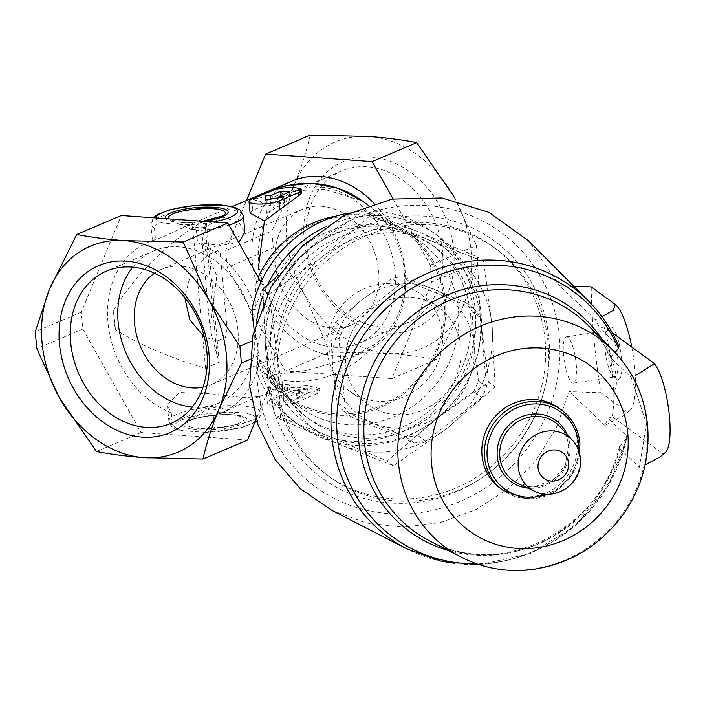 <?xml version="1.0" encoding="UTF-8"?>
<svg xmlns="http://www.w3.org/2000/svg" width="705" height="705" viewBox="0 0 705 705"><rect width="100%" height="100%" fill="white"/><g stroke="black" fill="none" stroke-linecap="round" stroke-linejoin="round"><path stroke-width="0.53" stroke-dasharray="3.52 2.64" d="M203.031 387.195A62.789 49.817 -113.1 0 0 210.839 384.78A62.789 49.817 -113.1 0 0 232.086 307.503A62.789 49.817 -113.1 0 0 161.656 269.239A62.789 49.817 -113.1 0 0 154.51 273.196M321.392 206.265A62.789 49.817 66.9 0 1 376.629 259.061A62.789 49.817 66.9 0 1 351.522 324.908A62.789 49.817 66.9 0 1 332.469 328.001A62.789 49.817 66.9 0 1 277.232 275.206A62.789 49.817 66.9 0 1 302.339 209.359A62.789 49.817 66.9 0 1 321.392 206.265M220.198 253.157L227.081 328.803L220.198 253.157L217.563 250.592L209.077 254.214L191.055 272.456L184.772 297.466M227.081 328.803L225.468 337.395L216.973 341.017L204.335 336.981M386.922 332.989A90.769 72.007 -113.1 0 0 439.664 205.587A90.769 72.007 -113.1 0 0 310.165 196.422A90.769 72.007 -113.1 0 0 386.922 332.989M393.073 198.889L430.306 265.142L431.839 282.035L391.865 378.62L285.41 371.086L329.966 352.121L304.014 293.606A111.928 88.795 66.9 0 1 294.144 185.098A111.928 88.795 66.9 0 1 369.041 136.497A111.928 88.795 66.9 0 1 453.826 196.404A111.928 88.795 66.9 0 1 463.696 304.904A111.928 88.795 66.9 0 1 388.79 353.505A111.928 88.795 66.9 0 1 304.014 293.606L273.302 247.94L271.769 231.046L294.144 185.098C301.37 167.332 306.728 150.667 310.218 135.113M374.073 203.357A92.813 73.637 66.9 0 1 365.111 351.751A92.813 73.637 66.9 0 1 261.009 295.192A92.813 73.637 66.9 0 1 292.416 180.947M250.081 213.139L252.866 210.301L263.873 205.622L261.017 201.7L252.972 199.577L285.745 191.196L324.388 189.257L362.132 200.793C412.857 232.676 419.792 311.099 375.157 343.952L351.575 357.514L307.406 370.266L274.703 374.531L269.654 377.29C275.999 380.444 279.497 382.789 280.141 384.322L307.697 385.564L319.585 388.552L316.739 390.711L313.804 391.557L302.093 393.364L296.329 393.311L279.638 388.129L266.279 391.055L269.125 389.01L280.141 384.322M251.958 309.486L263.749 310.015A102.375 96.435 -53.9 0 1 420.665 241.868A102.375 96.435 -53.9 0 1 438.157 381.414A102.375 96.435 -53.9 0 1 299.898 407.199A102.375 96.435 -53.9 0 1 268.975 367.499L272.341 380.092L259.942 359.153L264.375 374.011L265.221 372.822L274.351 386.842L279.638 388.129M259.942 359.153A92.813 73.637 66.9 0 1 220.762 413.192A92.813 73.637 66.9 0 1 213.307 415.791L225.353 411.235L250.028 399.797L259.819 396.51L243.727 397.664L210.495 393.716L179.229 392.465L167.393 404.926L171.271 412.813A92.813 73.637 66.9 0 1 108.508 327.208A92.813 73.637 66.9 0 1 148.068 242.388A92.813 73.637 66.9 0 1 155.523 239.788L152.659 240.431L162.185 237.321L186.895 225.856L223.934 217.501L238.907 222.472L244.864 232.174M205.12 225.142L202.141 241.771L216.823 275.867L210.081 328.935L216.973 355.373L205.12 225.142L206.38 221.793L202.547 221.987L192.747 227.459C159.101 251.385 132.725 278.907 113.637 310.024A92.813 73.637 66.9 0 0 115.426 329.596L113.637 310.024M216.973 355.373L219.158 362.141L205.569 368.345C169.05 357.505 139 344.586 115.426 329.596M238.757 242.608L221.097 245.428L197.559 242.767A92.813 73.637 66.9 0 1 255.175 306.781L263.899 287.332L263.749 310.015M265.221 372.822A101.009 95.149 -53.9 0 0 287.666 396.571A101.009 95.149 -53.9 0 0 424.084 371.138A101.009 95.149 -53.9 0 0 406.829 233.443A101.009 95.149 -53.9 0 0 257.069 283.278L256.038 282.37L255.175 306.781M301.766 192.791L289.984 190.738L272.341 197.453L263.873 205.622M256.038 282.37A102.375 96.435 -53.9 0 1 258.215 277.224M336.118 216.109A102.375 96.435 -53.9 0 1 407.631 232.342A102.375 96.435 -53.9 0 1 425.124 371.896A102.375 96.435 -53.9 0 1 286.864 397.673A102.375 96.435 -53.9 0 1 264.375 374.011M268.975 367.499L257.977 375.615L257.369 357.497L258.568 355.787L257.034 338.894L255.554 337.589L254.152 329.737M349.204 212.963A117.382 110.579 -53.9 0 1 431.874 231.46A117.382 110.579 -53.9 0 1 451.931 391.478A117.382 110.579 -53.9 0 1 293.395 421.035A117.382 110.579 -53.9 0 1 257.977 375.615M255.554 337.589A117.382 110.579 -53.9 0 1 256.735 320.458M262.806 296.188A117.382 110.579 -53.9 0 1 267.583 284.829M324.943 227.116A117.382 110.579 -53.9 0 1 437.787 235.778A117.382 110.579 -53.9 0 1 457.845 395.796A117.382 110.579 -53.9 0 1 299.308 425.362A117.382 110.579 -53.9 0 1 257.369 357.497M470.605 315.117A106.464 100.295 -53.9 0 1 417.818 419.078A106.464 100.295 -53.9 0 1 305.75 416.54A106.464 100.295 -53.9 0 1 287.561 271.407A106.464 100.295 -53.9 0 1 431.345 244.6A106.464 100.295 -53.9 0 1 470.605 315.117M495.104 386.878L447.014 428.296L393.513 465.767L339.731 444.547L280.528 419.369L277.532 358.704L269.125 294.082L322.626 256.611L370.715 215.192L429.918 240.37L483.7 261.581L492.108 326.212L495.104 386.878L488.688 382.189L480.272 317.567L486.582 386.781A81.895 77.153 -53.9 0 1 481.797 397.62L473.61 391.636L444.273 412.495A73.708 69.434 -53.9 0 1 373.615 423.194A73.708 69.434 -53.9 0 1 332.663 366.662A73.708 69.434 -53.9 0 1 362.352 299.431A73.708 69.434 -53.9 0 1 433.011 288.733A73.708 69.434 -53.9 0 1 473.963 345.265A73.708 69.434 -53.9 0 1 444.273 412.495L417.492 435.223A81.895 77.153 -53.9 0 1 406.106 436.941L343.688 411.315A81.895 77.153 -53.9 0 1 337.096 402.202L332.663 366.662L330.795 332.989A81.895 77.153 -53.9 0 1 335.58 322.159L362.352 299.431L391.698 278.581A81.895 77.153 -53.9 0 1 403.084 276.853L465.494 302.48A81.895 77.153 -53.9 0 1 472.094 311.592L473.963 345.265L478.395 380.806A81.895 77.153 -53.9 0 1 473.61 391.636M492.108 326.212A111.928 105.442 -53.9 0 1 447.014 428.296A111.928 105.442 -53.9 0 1 339.731 444.547A111.928 105.442 -53.9 0 1 277.532 358.704A111.928 105.442 -53.9 0 1 322.626 256.611A111.928 105.442 -53.9 0 1 429.918 240.37A111.928 105.442 -53.9 0 1 492.108 326.212M481.797 397.62L425.679 441.198A81.895 77.153 -53.9 0 1 414.293 442.925L351.874 417.289A81.895 77.153 -53.9 0 1 345.274 408.186L337.096 402.202M351.874 417.289L343.688 411.315M414.293 442.925L406.106 436.941M425.679 441.198L417.492 435.223M486.582 386.781L478.395 380.806M345.274 408.186L338.982 338.973A81.895 77.153 -53.9 0 1 343.767 328.142L399.885 284.556A81.895 77.153 -53.9 0 1 411.271 282.828L403.084 276.853M399.885 284.556L391.698 278.581M338.982 338.973L330.795 332.989M343.767 328.142L335.58 322.159M548.86 338.356A146.596 138.101 -53.9 0 1 349.283 493.35A146.596 138.101 -53.9 0 1 326.882 247.199A146.596 138.101 -53.9 0 1 548.86 338.356M257.378 382.498A157.488 148.358 126.1 0 0 495.853 480.422A157.488 148.358 126.1 0 0 471.786 215.986A157.488 148.358 126.1 0 0 257.378 382.498M545.106 340.233A141.141 132.954 -53.9 0 1 475.135 478.052A141.141 132.954 -53.9 0 1 326.574 474.685A141.141 132.954 -53.9 0 1 302.463 282.291A141.141 132.954 -53.9 0 1 493.068 246.75A141.141 132.954 -53.9 0 1 545.106 340.233M548.067 342.392A141.141 132.954 -53.9 0 1 478.096 480.211A141.141 132.954 -53.9 0 1 329.535 476.844A141.141 132.954 -53.9 0 1 305.415 284.45A141.141 132.954 -53.9 0 1 496.029 248.909A141.141 132.954 -53.9 0 1 548.067 342.392M411.271 282.828L473.681 308.464A81.895 77.153 -53.9 0 1 480.281 317.576L472.094 311.592M473.681 308.464L465.494 302.48M460.885 347.248A60.057 56.576 -53.9 0 1 431.107 405.895A60.057 56.576 -53.9 0 1 367.887 404.458A60.057 56.576 -53.9 0 1 357.629 322.59A60.057 56.576 -53.9 0 1 438.739 307.468A60.057 56.576 -53.9 0 1 460.885 347.248M442.387 333.738A60.057 56.576 -53.9 0 1 412.619 392.385A60.057 56.576 -53.9 0 1 349.398 390.958A60.057 56.576 -53.9 0 1 339.131 309.081A60.057 56.576 -53.9 0 1 420.25 293.959A60.057 56.576 -53.9 0 1 442.387 333.738M573.808 286.256L559.532 285.754L528.662 240.916M331.852 510.349L366.256 523.031L403.181 527.181L440.405 522.564L476.139 509.477L508.499 488.503L535.659 460.858L556.219 428.032L569.164 391.61L600.854 392.747C594.817 355.435 591.61 320.149 591.213 286.891M558.95 408.116A49.685 46.803 -53.9 0 1 577.272 441.03A49.685 46.803 -53.9 0 1 552.632 489.543A49.685 46.803 -53.9 0 1 500.338 488.362M613.747 390.482L610.891 359.101C616.496 367.472 618.496 389.689 613.747 390.482A70.359 17.255 -98.6 0 1 612.196 416.699L663.176 453.932L663.079 453.227L659.968 456.955M663.176 453.932L661.986 454.117M602.308 339.625A138.118 130.117 -53.9 0 1 611.632 356.157L611.614 358.774L611.147 358.149C605.216 345.776 597.505 334.813 588.005 325.261A135.201 127.367 -53.9 0 1 611.614 358.774L631.151 377.29L646.52 423.925L639.338 467.265L619.81 448.75L619.237 447.146L619.818 446.142L626.639 438.387A152.395 143.556 -53.9 0 1 476.809 563.833M611.632 356.157L614.963 352.394M665.379 452.469A46.407 11.377 81.4 0 1 663.079 453.227M610.891 359.101A70.359 17.255 -98.6 0 0 604 326.715L612.275 332.76M604 326.715L599.885 328.327L595.302 319.603L601.938 316.651M588.446 300.956A155.311 146.305 -53.9 0 1 618.417 345.802L599.885 328.327M618.417 345.802L618.937 346.507M612.196 416.699L608.071 418.303L626.613 435.778L627.203 437.347L626.639 438.387M631.759 346.992A54.602 13.386 81.4 0 1 629.962 410.389A54.602 13.386 81.4 0 1 624.903 410.31L623.608 415.668L604.934 425.459L608.071 418.303M600.854 392.747L624.903 410.31M621.59 358.484A26.561 6.512 81.4 0 1 616.611 378.876A26.561 6.512 81.4 0 1 607.957 354.201A26.561 6.512 81.4 0 1 608.917 328.072A26.561 6.512 81.4 0 1 621.59 358.484M595.302 319.603L559.532 285.754M604.934 425.459L569.164 391.61M576.241 364.591A23.388 5.737 81.4 0 1 573.403 383.079A23.388 5.737 81.4 0 1 564.238 360.819A23.388 5.737 81.4 0 1 566.406 336.84A23.388 5.737 81.4 0 1 576.241 364.591M617.686 358.316A23.388 5.737 81.4 0 1 614.848 376.805A23.388 5.737 81.4 0 1 613.306 376.276A23.388 5.737 81.4 0 1 605.683 354.544A23.388 5.737 81.4 0 1 606.529 331.535A23.388 5.737 81.4 0 1 607.851 330.566A23.388 5.737 81.4 0 1 617.686 358.316M269.125 294.082L267.794 293.104M262.709 289.394L265.706 350.059L274.113 414.681L327.895 435.901L387.098 461.079L435.179 419.651L488.688 382.189M280.528 419.369L274.113 414.681M393.513 465.767L387.098 461.079M480.272 317.567A111.928 105.442 -53.9 0 1 435.179 419.651A111.928 105.442 -53.9 0 1 327.895 435.901A111.928 105.442 -53.9 0 1 265.706 350.059A111.928 105.442 -53.9 0 1 310.79 247.966A111.928 105.442 -53.9 0 1 418.083 231.725A111.928 105.442 -53.9 0 1 480.272 317.567L477.285 256.902L418.083 231.725L364.291 210.504L310.79 247.966L278.14 275.214M483.7 261.581L477.285 256.902M370.715 215.192L364.291 210.504M475.038 318.36A106.464 100.295 -53.9 0 1 422.26 422.321A106.464 100.295 -53.9 0 1 310.191 419.783A106.464 100.295 -53.9 0 1 292.002 274.65A106.464 100.295 -53.9 0 1 435.787 247.834A106.464 100.295 -53.9 0 1 475.038 318.36M171.271 412.813L172.355 424.745L177.722 429.821L182.983 430.764A40.952 9.377 174.8 0 1 201.938 414.584A40.952 9.377 174.8 0 1 256.329 418.435A40.952 9.377 174.8 0 1 204.723 432.297L207.631 432.359L214.391 427.724L213.307 415.791M204.723 432.297L182.983 430.764M208.222 409.235L208.671 408.31L217.907 406.996L220.03 407.384C223.6 408.503 209.482 411.535 208.222 409.235M228.931 225.115A46.407 10.628 174.8 0 1 196.475 230.835C193.998 226.428 190.456 224.419 185.838 224.816L164.106 223.282C159.374 222.216 156.149 223.741 154.439 227.856L155.523 239.788M196.475 230.835L197.559 242.767M191.857 229.477L203.578 228.79C207.808 225.697 190.112 227.512 191.857 229.477M391.865 378.62L436.421 359.656C422.736 356.915 406.864 354.862 388.79 353.505L329.966 352.121M285.41 371.086L227.221 267.556L273.302 247.94M227.221 267.556L225.679 250.663L271.769 231.046M225.679 250.663L246.442 200.511M430.306 265.142L476.386 245.534L477.928 262.419L463.696 304.904L436.421 359.656M453.826 196.404L476.386 245.534M431.839 282.035L477.928 262.419M257.034 338.894L251.703 341.158M260.938 282.062L263.899 287.332M258.568 355.787L249.403 359.691M272.341 380.092L256.144 419.211M247.517 440.061L141.062 432.526L82.873 328.997L81.331 312.103L121.313 215.518M141.062 432.526L96.506 451.491M82.873 328.997L36.783 348.614M81.331 312.103L35.25 331.72M266.543 213.359L284.494 202.74L279.647 203.463L290.055 195.664L281.172 196.307L270.87 205.208L266.058 206.406L266.543 213.359L265.336 200.053M266.058 206.406L265.477 200.026M270.87 205.208L270.315 199.18M281.172 196.307L281.11 195.567M290.055 195.664L289.711 191.91M279.647 203.463L279.118 197.656M284.494 202.74L283.956 196.81M317.012 393.672L297.131 402.132A16.382 3.754 174.8 0 1 279.004 405.19A16.382 3.754 174.8 0 1 267.327 402.661A16.382 3.754 174.8 0 1 270.147 400.22L290.028 391.76A16.382 3.754 174.8 0 1 308.156 388.711A16.382 3.754 174.8 0 1 319.832 391.231A16.382 3.754 174.8 0 1 317.012 393.672L316.739 390.711M301.722 392.015L282.432 387.865L282.37 385.67L287.464 387.574L298.559 387.362L307.671 389.283L296.673 390.588L301.722 392.015L302.26 397.937L283.639 401.18L282.432 387.865M283.639 401.18L283.366 396.607L288.319 396.95L299.017 392.394L308.014 393.037L297.307 397.594L296.673 390.588M297.307 397.594L302.26 397.937M308.014 393.037L307.671 389.283M299.017 392.394L298.559 387.362M288.319 396.95L287.464 387.574M283.366 396.607L282.37 385.67M217.563 250.592A32.756 7.499 174.8 0 1 209.077 254.214M225.468 337.395A32.756 7.499 174.8 0 1 216.973 341.017M192.289 407.067A82.688 65.6 -113.1 0 0 193.54 407.173A82.688 65.6 -113.1 0 0 218.638 403.093A82.688 65.6 -113.1 0 0 246.609 301.317A82.688 65.6 -113.1 0 0 153.866 250.918A82.688 65.6 -113.1 0 0 132.743 267.151M381.687 327.094A82.688 65.6 -113.1 0 0 406.776 323.013A82.688 65.6 -113.1 0 0 434.756 221.238A82.688 65.6 -113.1 0 0 342.013 170.839A82.688 65.6 -113.1 0 0 308.94 257.563A82.688 65.6 -113.1 0 0 381.687 327.094M334.223 347.292A82.688 65.6 -113.1 0 0 359.312 343.22A82.688 65.6 -113.1 0 0 387.292 241.436A82.688 65.6 -113.1 0 0 294.54 191.046A82.688 65.6 -113.1 0 0 261.476 277.761A82.688 65.6 -113.1 0 0 334.223 347.292M375.157 343.952A101.009 95.149 -53.9 0 1 269.654 377.29M253.509 199.885A101.009 95.149 -53.9 0 1 263.379 194.183M572.434 440.255A32.254 30.385 -53.9 0 1 580.083 457.818A32.254 30.385 -53.9 0 1 566.573 487.631A32.254 30.385 -53.9 0 1 535.051 491.429M568.688 446.406A35.902 33.822 -53.9 0 1 553.645 479.594A35.902 33.822 -53.9 0 1 518.554 483.824L534.936 486.679L553.822 479.347L565.516 464.586L568.627 446.291C567.877 438.757 565.058 432.28 560.167 426.851A35.902 33.822 -53.9 0 1 568.688 446.406M567.084 434.412A37.92 35.726 -53.9 0 1 569.957 445.63A37.92 35.726 -53.9 0 1 527.86 488.116M578.699 450.645A47.658 44.9 -53.9 0 1 546.851 494.24M579.81 442.881A49.685 46.803 -53.9 0 1 555.17 491.403A49.685 46.803 -53.9 0 1 502.876 490.213M612.795 350.156A129.658 122.15 -53.9 0 1 646.917 424.295A129.658 122.15 -53.9 0 1 590.543 545.652A129.658 122.15 -53.9 0 1 461.502 557.285M619.818 446.142A138.118 130.117 -53.9 0 1 448.274 550.499M619.81 448.75A135.201 127.367 -53.9 0 1 430.244 541.237C498.673 580.25 601.215 530.521 619.237 447.146M626.613 435.778A155.311 146.305 -53.9 0 1 407.217 549.054M172.355 424.745A46.407 10.628 174.8 0 1 168.865 421.202A46.407 10.628 174.8 0 1 214.126 406.406A46.407 10.628 174.8 0 1 261.308 412.786A46.407 10.628 174.8 0 1 214.391 427.724M233.24 414.769A31.54 7.226 174.8 0 1 229.24 427.644A31.54 7.226 174.8 0 1 184.234 424.454A31.54 7.226 174.8 0 1 233.24 414.769M231.593 414.681A28.729 6.583 174.8 0 1 241.595 416.567A28.729 6.583 174.8 0 1 216.1 428.085A28.729 6.583 174.8 0 1 188.94 421.361A28.729 6.583 174.8 0 1 231.593 414.681M154.439 227.856A46.407 10.628 174.8 0 1 150.949 224.305A46.407 10.628 174.8 0 1 196.201 209.517A46.407 10.628 174.8 0 1 243.384 215.897M203.586 228.79L223.318 215.73A28.729 6.583 174.8 0 1 197.356 222.119A28.729 6.583 174.8 0 1 170.663 220.524A28.729 6.583 174.8 0 1 168.698 219.281A28.729 6.583 174.8 0 1 168.372 218.85M203.331 221.326A31.54 7.226 174.8 0 1 165.684 218.656M164.106 223.282A40.952 9.377 174.8 0 1 155.928 217.968M213.086 222.013A40.952 9.377 174.8 0 1 185.838 224.816M272.341 197.453L271.725 190.632M252.866 210.301L251.844 199.092M297.131 402.132L296.329 393.311M270.147 400.22L269.125 389.01M290.028 391.76L289.402 384.939M205.569 368.345L192.747 227.459M302.339 209.359L161.656 269.239M351.522 324.908L210.839 384.78M220.762 413.192L225.353 411.235M259.599 396.659L279.55 388.173M351.575 357.514L365.111 351.751M148.068 242.388L152.659 240.431M186.895 225.856L232.165 206.591M406.829 233.443L368.195 205.225M287.666 396.571L274.351 386.842M420.665 241.868L407.631 232.342M299.898 407.199L286.864 397.673M437.787 235.778L431.874 231.46M299.308 425.362L293.395 421.035M252.963 199.577L258.18 196.395M496.029 248.909L493.068 246.75M329.535 476.844L326.574 474.685M438.739 307.468L420.25 293.959M367.887 404.458L349.398 390.958M550.305 494.179L555.179 491.552L571.693 475.496L579.686 453.95M479.4 564.696L529.825 553.733L574.408 526.503L608.142 486.186L627.203 437.347M629.962 410.389L623.608 415.659M573.403 383.079L614.848 376.805M566.406 336.84L607.851 330.566M613.306 376.276L616.611 378.876M606.529 331.535L608.917 328.072M435.787 247.834L431.345 244.6M310.191 419.783L305.75 416.54M177.722 429.83C173.157 428.869 170.205 425.987 168.865 421.202L167.385 404.926M259.819 396.51L261.308 412.786L259.087 419.123L256.779 421.22M254.778 422.524L241.463 427.565L207.631 432.359M220.03 407.375L241.595 416.567L232.368 414.919C218.03 413.5 193.179 417.827 188.94 421.361L208.671 408.301M153.338 217.783L150.949 224.305L152.43 240.59M192.227 229.715L170.663 220.524L202.591 221.273M267.327 402.661L266.27 391.055M319.832 391.231L319.585 388.543M210.072 328.935L202.141 241.78M219.158 362.141L206.38 221.793M153.866 250.918L106.393 271.125M218.638 403.093L171.165 423.3M342.013 170.839L294.54 191.046M406.776 323.013L359.312 343.22"/><path stroke-width="1.06" d="M154.51 273.196A62.789 49.817 -113.1 0 0 137.977 340.004A62.789 49.817 -113.1 0 0 191.786 387.873A62.789 49.817 -113.1 0 0 203.031 387.195M204.335 336.981L189.751 319.77L184.772 297.466M142.269 437.126A90.769 72.007 -113.1 0 0 195.003 309.724A90.769 72.007 -113.1 0 0 65.503 300.559A90.769 72.007 -113.1 0 0 142.269 437.126M49.482 289.235A111.928 88.795 66.9 0 1 124.388 240.634A111.928 88.795 66.9 0 1 209.165 300.533A111.928 88.795 66.9 0 1 219.035 409.041A111.928 88.795 66.9 0 1 144.137 457.642A111.928 88.795 66.9 0 1 59.352 397.735A111.928 88.795 66.9 0 1 49.482 289.235L76.757 234.483C90.478 237.224 106.358 239.277 124.388 240.634L183.212 242.018L209.165 300.533L239.876 346.199L241.41 363.093L219.035 409.041C211.808 426.807 206.45 443.471 202.961 459.025L144.137 457.642C126.107 456.285 110.227 454.232 96.506 451.491L59.352 397.735L36.783 348.614L35.25 331.72L49.482 289.235M232.165 206.591L292.416 180.947A92.813 73.637 66.9 0 1 320.572 176.373A92.813 73.637 66.9 0 1 374.073 203.357M368.195 205.225L362.132 200.793A101.009 95.149 -53.9 0 0 263.379 194.183M153.338 217.783L157.911 214.329L170.786 209.535L195.021 205.402L221.388 204.961L234.739 207.34L240.088 210.09L243.384 215.897L244.864 232.174L238.757 242.608M249.024 201.533A16.382 3.754 174.8 0 1 251.844 199.092L271.725 190.632A16.382 3.754 174.8 0 1 289.852 187.583A16.382 3.754 174.8 0 1 301.529 190.103A16.382 3.754 174.8 0 1 298.708 192.544L278.827 201.004A16.382 3.754 174.8 0 1 260.7 204.062A16.382 3.754 174.8 0 1 249.024 201.533L250.081 213.139L264.428 220.965L258.233 269.204M264.428 220.965L298.973 195.505L301.766 192.791L301.529 190.103M258.215 277.224A102.375 96.435 -53.9 0 1 336.118 216.109M254.152 329.737L251.958 309.486A117.382 110.579 -53.9 0 1 349.204 212.963M256.735 320.458A117.382 110.579 -53.9 0 1 262.806 296.188M267.583 284.829A117.382 110.579 -53.9 0 1 324.943 227.116M479.4 564.696L442.158 561.541L407.217 549.054A155.311 146.305 -53.9 0 1 362.3 326.01A155.311 146.305 -53.9 0 1 588.446 300.956L528.662 240.916L488.997 212.381L442.009 197.973L392.139 199.057L344.093 215.518L302.419 245.781L271.011 287.023L252.857 335.298L249.693 386.331L257.986 424.833L275.161 459.572L300.312 488.688L331.852 510.349M631.759 346.992A54.602 13.386 81.4 0 0 615.271 304.463L591.213 286.891L573.808 286.256M579.686 453.95L579.907 443.031C578.417 429.178 572.275 418.153 561.488 409.975A49.685 46.803 -53.9 0 0 494.39 422.489A49.685 46.803 -53.9 0 0 502.876 490.213L500.338 488.362A49.685 46.803 -53.9 0 1 491.843 420.629A49.685 46.803 -53.9 0 1 558.95 408.116L561.488 409.975A49.685 46.803 -53.9 0 1 579.81 442.881M655.015 364.617L653.799 364.132L654.98 363.956L655.015 364.617A46.407 11.377 81.4 0 1 668.939 411.729A46.407 11.377 81.4 0 1 665.379 452.469L659.968 456.955L645.736 464.586M614.963 352.394L618.444 348.402L618.417 345.802M653.799 364.132L635.452 375.509M612.275 332.76L654.98 363.956M601.938 316.651L613.2 310.411L615.262 304.454M267.794 293.104L262.709 289.394L278.14 275.214M246.442 200.511L265.662 154.078L310.218 135.113L369.041 136.497C387.036 137.854 402.916 139.907 416.673 142.648L453.826 196.404M265.662 154.078L372.117 161.612L416.673 142.648M372.117 161.612L393.073 198.889M76.757 234.483L121.313 215.518L227.768 223.053L183.212 242.018M251.703 341.158L239.876 346.199M227.768 223.053L260.938 282.062M249.403 359.691L241.41 363.093M256.144 419.211L247.517 440.061L202.961 459.025M265.477 200.026L265.062 195.479L270.015 195.823L280.713 191.266L289.711 191.91L279.004 196.466L283.956 196.81L265.336 200.053L265.062 195.479M270.315 199.18L270.015 195.823M281.11 195.567L280.713 191.266M279.118 197.656L279.004 196.466M132.743 267.151A82.688 65.6 -113.1 0 0 125.887 352.703A82.688 65.6 -113.1 0 0 192.289 407.067M146.076 427.371A82.688 65.6 -113.1 0 0 171.165 423.3A82.688 65.6 -113.1 0 0 199.145 321.515A82.688 65.6 -113.1 0 0 106.393 271.125A82.688 65.6 -113.1 0 0 73.329 357.849A82.688 65.6 -113.1 0 0 146.076 427.371M568.565 463.22A15.907 14.99 -53.9 0 1 546.904 480.043A15.907 14.99 -53.9 0 1 544.471 453.324A15.907 14.99 -53.9 0 1 568.565 463.22M535.051 491.429A32.254 30.385 -53.9 0 1 524.635 444.582A32.254 30.385 -53.9 0 1 572.434 440.255L560.167 426.851A35.902 33.822 -53.9 0 0 506.957 431.671A35.902 33.822 -53.9 0 0 518.554 483.824L535.051 491.429C543.855 496.505 562.713 496.197 574.69 480.096C579.14 473.54 581.052 466.34 580.435 458.497C579.748 451.517 577.087 445.437 572.434 440.255M527.86 488.116A37.92 35.726 -53.9 0 1 504.754 430.059A37.92 35.726 -53.9 0 1 567.084 434.412M546.851 494.24A47.658 44.9 -53.9 0 1 488.301 464.137A47.658 44.9 -53.9 0 1 525.392 405.031A47.658 44.9 -53.9 0 1 578.585 443.701A47.658 44.9 -53.9 0 1 578.699 450.645M627.794 433.372A102.401 96.462 -53.9 0 1 488.389 541.643A102.401 96.462 -53.9 0 1 472.738 369.702A102.401 96.462 -53.9 0 1 627.794 433.372M461.502 557.285A129.658 122.15 -53.9 0 1 423.996 371.068A129.658 122.15 -53.9 0 1 612.795 350.156L588.005 325.261A135.201 127.367 -53.9 0 0 391.134 347.071A135.201 127.367 -53.9 0 0 430.244 541.237L461.502 557.285C482.643 567.974 505.185 572.169 529.111 569.887C567.745 565.181 598.959 546.913 622.744 515.073C641.841 487.913 650.125 458.056 647.587 425.494C644.652 396.069 633.055 370.953 612.795 350.156M448.274 550.499A138.118 130.117 -53.9 0 1 385.961 343.282A138.118 130.117 -53.9 0 1 602.308 339.625M476.809 563.833A152.395 143.556 -53.9 0 1 337.501 438.351A152.395 143.556 -53.9 0 1 446.758 272.183A152.395 143.556 -53.9 0 1 618.444 348.402M243.384 215.897A46.407 10.628 174.8 0 1 228.931 225.115M168.372 218.85A28.729 6.583 174.8 0 1 181.784 211.227A28.729 6.583 174.8 0 1 212.848 208.715A28.729 6.583 174.8 0 1 223.318 215.73L202.591 221.273M165.684 218.656A31.54 7.226 174.8 0 1 179.775 210.152A31.54 7.226 174.8 0 1 214.355 207.288A31.54 7.226 174.8 0 1 227.53 213.536A31.54 7.226 174.8 0 1 203.331 221.326M155.928 217.968A40.952 9.377 174.8 0 1 192.086 205.851A40.952 9.377 174.8 0 1 236.069 208.962A40.952 9.377 174.8 0 1 213.086 222.013M298.973 195.505L298.708 192.544M279.629 209.834L278.827 201.004M258.18 196.395L284.071 186.023L311.46 183.238L338.188 188.279L362.132 200.793M502.876 490.213L525.745 498.691L550.305 494.179M588.446 300.956C601.488 314.113 611.658 329.297 618.937 346.507M407.217 549.054L331.844 510.358M256.779 421.22L254.778 422.524"/></g></svg>
